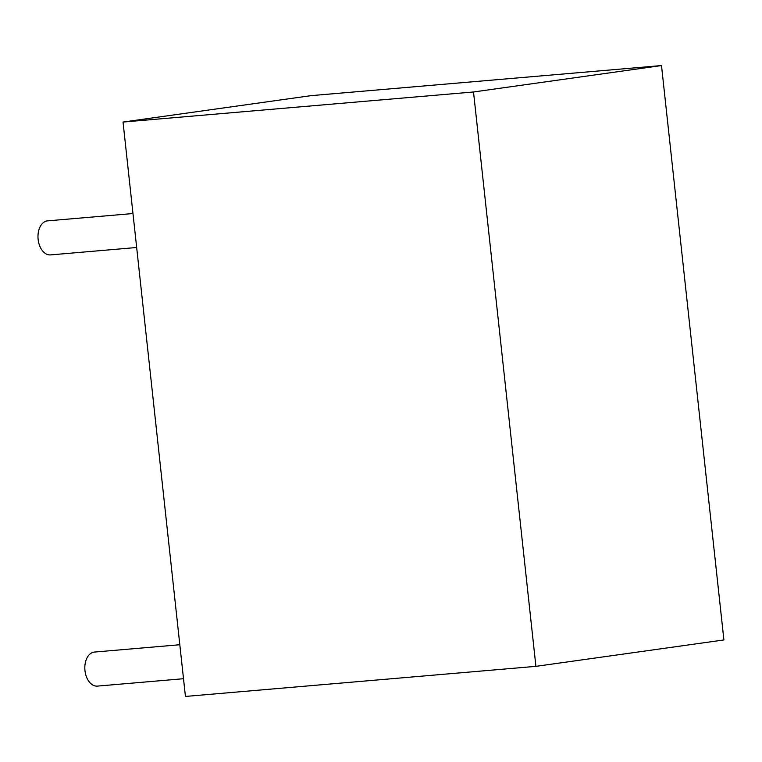 <?xml version="1.0" encoding="UTF-8"?>
<svg xmlns="http://www.w3.org/2000/svg" width="762" height="762" viewBox="0 0 762 762"><rect width="100%" height="100%" fill="white"/><g stroke="black" fill="none" stroke-linecap="round" stroke-linejoin="round"><path stroke-width="1.14" d="M723.9 639.947L661.502 65.561L473.516 91.973L535.915 666.35L723.9 639.947M473.516 91.973L123.034 122.053L311.02 95.65L661.502 65.561M123.034 122.053L185.433 696.439L535.915 666.35M132.969 213.531L47.625 220.856A17.078 11.049 85.1 0 0 47.234 220.894A17.078 11.049 85.1 0 1 47.625 220.856A17.078 11.049 85.1 0 0 47.234 220.894A17.078 11.049 85.1 0 1 47.625 220.856A17.078 11.049 85.1 0 0 47.234 220.894A17.078 11.049 85.1 0 0 38.1 239.116A17.078 11.049 85.1 0 0 50.54 254.899L136.665 247.498M179.813 644.738L94.469 652.062A17.078 11.049 85.1 0 0 94.078 652.11A17.078 11.049 85.1 0 1 94.469 652.062A17.078 11.049 85.1 0 0 94.078 652.11A17.078 11.049 85.1 0 1 94.469 652.062A17.078 11.049 85.1 0 0 94.078 652.11A17.078 11.049 85.1 0 0 84.944 670.331A17.078 11.049 85.1 0 0 97.384 686.105L183.509 678.713M47.234 220.894A17.078 11.049 85.1 0 0 38.1 239.116A17.078 11.049 85.1 0 0 50.54 254.899A17.078 11.049 85.1 0 1 38.1 239.116A17.078 11.049 85.1 0 1 47.234 220.894A17.078 11.049 85.1 0 0 38.1 239.116A17.078 11.049 85.1 0 0 50.54 254.899A17.078 11.049 85.1 0 1 38.1 239.116A17.078 11.049 85.1 0 1 47.234 220.894M94.078 652.11A17.078 11.049 85.1 0 0 84.944 670.331A17.078 11.049 85.1 0 0 97.384 686.105A17.078 11.049 85.1 0 1 84.944 670.331A17.078 11.049 85.1 0 1 94.078 652.11A17.078 11.049 85.1 0 0 84.944 670.331A17.078 11.049 85.1 0 0 97.384 686.105A17.078 11.049 85.1 0 1 84.944 670.331A17.078 11.049 85.1 0 1 94.078 652.11"/></g></svg>
